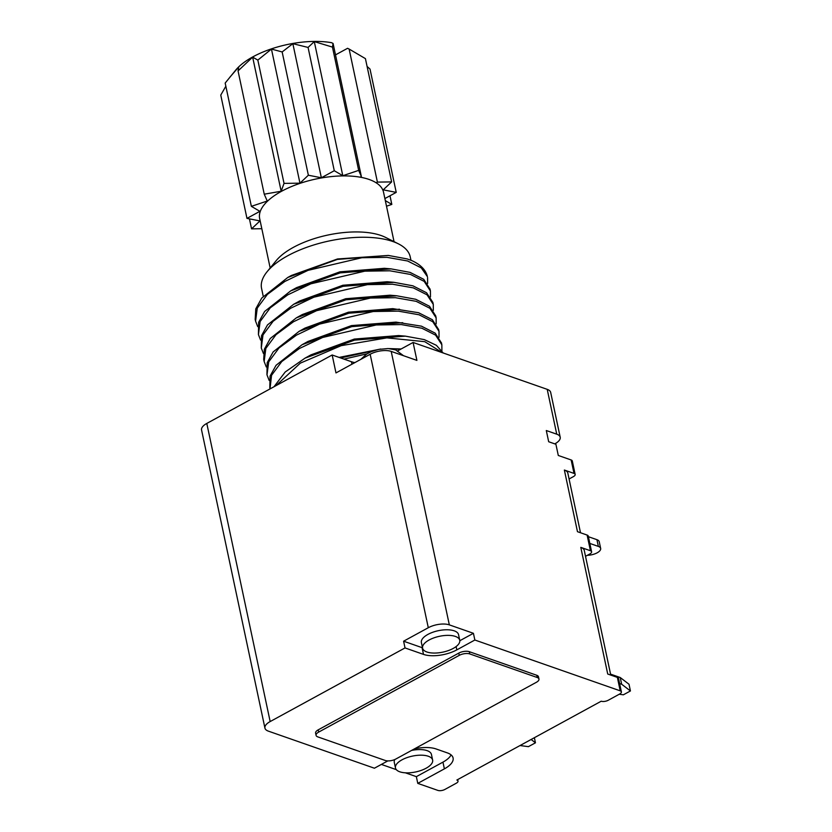 <?xml version="1.0" encoding="UTF-8"?>
<svg xmlns="http://www.w3.org/2000/svg" width="832" height="832" viewBox="0 0 832 832"><rect width="100%" height="100%" fill="white"/><g stroke="black" fill="none" stroke-linecap="round" stroke-linejoin="round"><path stroke-width="1.25" d="M422.51 647.806A24.066 10.244 -12 0 1 422.074 647.66L403.603 641.202L428.293 627.723A15.194 6.469 -12 0 1 449.332 624.874L473.418 633.298L474.854 640.016L620.214 690.841A5.065 2.153 -12 0 1 621.379 691.86A5.065 2.153 -12 0 1 619.632 694.034L608.234 700.263A5.065 2.153 -12 0 1 601.224 701.21L456.862 780.031A5.065 2.153 -12 0 1 458.016 781.05A5.065 2.153 -12 0 1 456.269 783.224L444.87 789.454A5.065 2.153 -12 0 1 437.861 790.4L417.778 783.38L444.382 768.862A25.324 10.785 168 0 0 453.086 757.983A25.324 10.785 168 0 0 447.314 752.877L436.062 748.946A25.324 10.785 168 0 0 414.502 748.831M610.761 675.085L584.272 550.441A15.194 6.469 168 0 0 580.798 547.373L590.439 550.742A5.065 2.153 -12 0 1 591.594 551.762A5.065 2.153 -12 0 1 589.857 553.946L585.52 556.306M621.379 691.86L618.519 678.413A5.065 2.153 168 0 0 617.365 677.394L607.724 674.024L580.798 547.373M387.826 760.895L374.41 768.217L268.403 731.151A15.194 6.469 -12 0 1 264.93 728.094L201.562 429.967A15.194 6.469 168 0 1 206.794 423.436L332.166 354.994L335.972 372.923L370.167 354.255A15.194 6.469 168 0 1 391.206 351.406L416.905 360.391L413.088 342.462L547.217 389.345A15.194 6.469 168 0 1 550.68 392.413L560.206 437.237A15.194 6.469 -12 0 1 554.986 443.768L554.798 443.872M560.206 437.237A15.194 6.469 -12 0 0 556.743 434.179L546.302 430.529L548.683 441.74L555.911 444.267L558.293 455.468L571.147 459.961A5.065 2.153 168 0 1 572.302 460.98L575.162 474.438A5.065 2.153 -12 0 1 573.414 476.611L569.078 478.972M575.162 474.438A5.065 2.153 -12 0 0 574.007 473.408L564.366 470.038A15.194 6.469 168 0 1 567.83 473.106L580.507 532.75M591.594 551.762L588.266 536.078A5.065 2.153 168 0 0 587.101 535.059L577.47 531.69L564.366 470.038M538.97 679.047L538.491 676.801A7.602 3.234 168 0 0 536.754 675.272L469.29 651.685A7.602 3.234 168 0 0 458.775 653.11L318.209 729.851A7.602 3.234 168 0 0 315.598 733.117L316.077 735.363A7.602 3.234 -12 0 1 318.687 732.098L459.254 655.356A7.602 3.234 -12 0 1 469.768 653.931L537.233 677.508A7.602 3.234 -12 0 1 538.97 679.047A7.602 3.234 -12 0 1 536.349 682.313L395.782 759.054A7.602 3.234 -12 0 1 385.268 760.479L317.803 736.892A7.602 3.234 -12 0 1 316.077 735.363M264.93 728.094A15.194 6.469 -12 0 1 270.161 721.562L405.028 647.93L423.498 654.389A24.066 10.244 168 0 0 456.81 649.875L474.854 640.016M451.079 754.894A25.324 10.785 -12 0 1 442.946 762.133L416.354 776.651L405.371 772.814M396.323 769.652L381.368 764.421M416.354 776.651L417.778 783.38M413.088 342.462L397.821 350.792M354.858 362.617A25.324 10.785 -12 0 1 351.437 361.733L332.166 354.994M403.603 641.202L405.028 647.93M473.418 633.298L459.815 640.723M459.742 640.266L458.557 634.66A19.001 8.091 168 0 0 454.22 630.833A19.001 8.091 168 0 0 432.775 632.258A19.001 8.091 168 0 0 421.387 642.564L422.583 648.159A19.001 8.091 -12 0 1 433.961 637.853A19.001 8.091 -12 0 1 455.406 636.438A19.001 8.091 -12 0 1 459.742 640.266A19.001 8.091 -12 0 1 448.365 650.572A19.001 8.091 -12 0 1 426.92 651.997A19.001 8.091 -12 0 1 422.583 648.159M343.959 359.122L367.006 353.829M443.186 352.976L436.374 345.311L424.33 339.622L405.361 336.138L398.632 335.566L354.328 339.061L310.981 354.848L305.063 358.124L285.23 371.977L273.988 386.755M401.159 348.972L389.178 348.608M380.723 349.024L339.113 357.417M269.994 388.939L271.565 375.284L281.767 361.566L299.426 348.494L322.681 337.459L376.158 324.979L401.336 324.574L421.907 328.234L435.614 335.161L441.854 344.781L441.896 350.75M275.995 385.663L300.31 363.147L341.203 345.654L386.859 337.875L424.767 341.671L442.25 352.654M405.361 336.138L354.546 340.132L305.063 358.124M400.826 349.159L393.037 349.149M373.838 350.709L340.61 357.947M436.082 317.595L435.708 315.858L429.489 306.259L415.75 299.281L396.698 295.786L345.998 299.78L296.41 317.814L270.275 338.478L264.347 349.232L263.702 359.424L264.15 361.473L265.855 348.379L275.985 334.714L293.478 321.755L316.638 310.669L370.375 298.064L395.45 297.69L416.187 301.33L429.915 308.298L436.134 317.866L436.176 323.835M396.698 295.786L389.99 295.204L345.675 298.73L302.338 314.538L296.41 317.814M438.63 329.586L432.359 319.706L418.61 312.738L392.818 308.641L348.431 312.187L305.042 328.068L299.104 331.344L273.135 351.946L267.197 362.669L266.937 374.587M441.49 343.023L435.209 333.164L421.47 326.175L395.98 322.119L351.437 325.603L307.975 341.453L302.078 344.708L276.058 365.3L270.057 376.106L269.797 388.055M402.73 322.691L351.79 326.633L302.078 344.708M399.526 309.213L348.858 313.206L299.104 331.344M266.282 366.964L264.139 361.473M269.152 380.411L266.999 374.899L268.726 361.826L278.949 348.046L296.452 335.14L319.478 324.116L373.183 311.522L398.31 311.126L419.047 314.777L432.765 321.724L439.005 331.323L439.026 337.272M263.432 353.527L261.29 348.026L262.985 334.953L273.094 321.308L290.659 308.256L313.893 297.19L367.432 284.638L392.631 284.222L413.327 287.882L427.045 294.83L433.285 304.418L433.316 310.398M261.29 348.026L261.487 335.754L267.478 324.927L293.654 304.283L343.065 286.312L393.879 282.318L412.901 285.823L426.587 292.77L432.848 302.38L433.274 304.418M391.071 268.882L384.363 268.31L339.914 271.825L296.618 287.612L290.732 290.857L340.205 272.875L391.071 268.882L410.041 272.376L423.738 279.323L430.05 289.214M393.879 282.318L387.171 281.746L342.878 285.251L299.541 301.028L293.654 304.283M430.466 296.941L430.425 290.992L424.185 281.393L410.478 274.435L389.875 270.795L364.738 271.18L310.877 283.806L287.706 294.892L270.234 307.861L260.135 321.526L258.43 334.578L258.627 322.317L264.607 311.49L290.732 290.857M255.195 319.363L255.767 308.87L261.737 298.074L287.789 277.462L337.334 259.428L388.326 255.434L407.181 258.929L411.705 260.562A88.65 37.762 168 0 1 427.367 276.609L421.314 267.925L407.618 260.988L387.026 257.348L361.878 257.733L308.017 270.358L284.856 281.445L267.374 294.414L257.275 308.069L255.57 321.131L257.712 326.633M287.789 277.462L291.377 275.486L337.47 258.981L388.326 255.434M427.606 283.494L427.565 277.545M258.43 334.578L260.572 340.08M410.946 260.25L410.218 256.828A75.982 32.365 168 0 0 398.299 243.786A75.982 32.365 168 0 0 392.881 241.519A75.982 32.365 168 0 0 267.145 271.658A75.982 32.365 168 0 0 261.57 288.423L263.234 296.265M267.145 271.658L276.224 260.614A63.326 26.967 -12 0 1 380.994 235.487A63.326 26.967 -12 0 1 385.518 237.38L398.299 243.786M394.046 241.654L383.531 192.213A63.326 26.967 168 0 0 376.158 182.79A63.326 26.967 168 0 0 369.086 179.452A63.326 26.967 168 0 0 360.1 177.174A63.326 26.967 168 0 0 291.959 186.358A63.326 26.967 168 0 0 259.657 218.546L270.171 267.987M261.82 228.717L251.566 228.852L259.969 220.917L246.969 218.39L259.886 211.328L251.368 206.346L267.249 201.022L264.243 194.189L281.164 191.246L284.034 183.383L299.957 183.165L308.36 175.23L321.36 177.767L334.277 170.716L342.794 175.708L358.665 170.383L361.348 176.488L360.1 177.174M251.368 206.346L225.17 83.065L235.726 70.086A63.326 26.967 168 0 1 331.51 42.682L333.07 43.441L361.348 176.488M246.969 218.39L220.761 95.098L225.846 86.237M229.902 77.168L238.742 66.924L238.046 70.907L252.658 57.138L257.837 60.102L271.45 49.067L282.152 51.948L292.854 43.67L308.069 47.434L314.288 41.6L332.457 47.102L333.07 43.441M358.665 170.383L332.457 47.102M342.794 175.708L314.288 41.6M334.277 170.716L308.069 47.434M321.36 177.767L292.854 43.67M308.36 175.23L282.152 51.948M299.957 183.165L271.45 49.067M284.034 183.383L257.837 60.102M281.164 191.246L252.658 57.138M264.243 194.189L238.046 70.907M251.566 228.852L249.444 218.868M335.504 54.881L347.568 48.298L349.128 49.057L377.406 182.104L391.633 181.906L383.23 189.842L396.23 192.379L370.022 69.087L367.078 66.414M376.158 182.79L377.406 182.104M349.128 49.057L365.425 58.625L391.633 181.906M384.883 198.567L396.23 192.379M385.32 200.606L391.82 204.412L386.506 206.201M391.82 204.412L389.99 195.78M432.63 760.074A19.001 8.091 -12 0 1 421.252 770.38A19.001 8.091 -12 0 1 399.807 771.805A19.001 8.091 -12 0 1 395.47 767.978A19.001 8.091 -12 0 1 406.858 757.671A19.001 8.091 -12 0 1 428.303 756.246A19.001 8.091 -12 0 1 432.63 760.074L431.444 754.478A19.001 8.091 168 0 0 427.107 750.641A19.001 8.091 168 0 0 411.59 750.422M394.763 759.554A19.001 8.091 168 0 0 394.285 762.372L395.47 767.978M589.826 543.431L598.354 546.406A10.13 4.316 -12 0 1 600.662 548.454A10.13 4.316 -12 0 1 587.413 555.277M600.662 548.454L599.238 541.726A10.13 4.316 168 0 0 596.929 539.687L588.39 536.702M531.118 739.492L535.454 742.81L528.403 746.658L520.031 745.534M535.454 742.81L534.373 737.714M619.601 683.519L621.66 684.237L630.438 690.955L629.002 684.237L620.225 677.518L610.563 674.138M630.438 690.955L623.376 694.803L619.237 694.252M621.66 684.237L620.225 677.518M620.214 690.841L617.365 677.394M391.206 351.406L449.332 624.874M556.743 434.179L547.217 389.345M574.007 473.408L571.147 459.961M590.439 550.742L587.101 535.059M206.794 423.436L270.161 721.562M428.293 627.723L370.167 354.255M456.102 646.568L456.81 649.875M423.498 654.389L422.074 647.66M351.967 364.198L351.437 361.733M444.382 768.862L442.946 762.133M318.209 729.851L318.687 732.098M459.254 655.356L458.775 653.11M469.29 651.685L469.768 653.931M537.233 677.508L536.754 675.272M598.354 546.406L596.929 539.687M457.694 779.574L458.016 781.05M360.755 359.403L366.725 353.995L371.218 351.697L378.56 349.419L388.107 348.546L395.637 349.877L403.51 355.711M255.57 321.131L255.133 319.072M430.425 290.992L429.988 288.933M441.854 344.781L441.428 342.742M438.942 331.063L438.568 329.306"/></g></svg>
